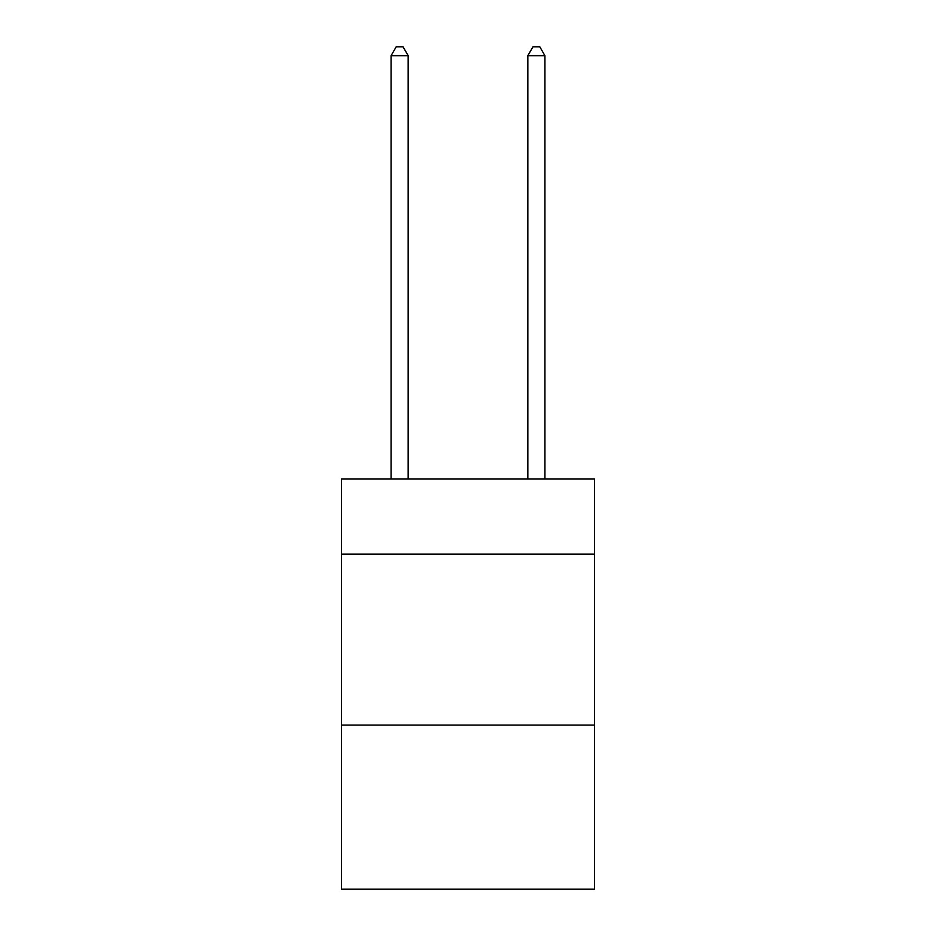 <?xml version="1.0" encoding="UTF-8"?>
<svg xmlns="http://www.w3.org/2000/svg" width="936" height="936" viewBox="0 0 936 936"><rect width="100%" height="100%" fill="white"/><g stroke="black" fill="none" stroke-linecap="round" stroke-linejoin="round"><path stroke-width="1.4" d="M594.5 554.159L594.5 478.94L341.5 478.94L341.5 554.159L594.5 554.159L594.5 889.2L341.5 889.2L341.5 554.159M594.5 725.096L341.5 725.096M408.166 478.94L408.166 55.692L391.072 55.692L391.072 478.94M391.072 55.692L396.209 46.8L403.042 46.8L408.166 55.692M544.928 478.94L544.928 55.692L527.834 55.692L527.834 478.94M527.834 55.692L532.958 46.8L539.791 46.8L544.928 55.692"/></g></svg>

